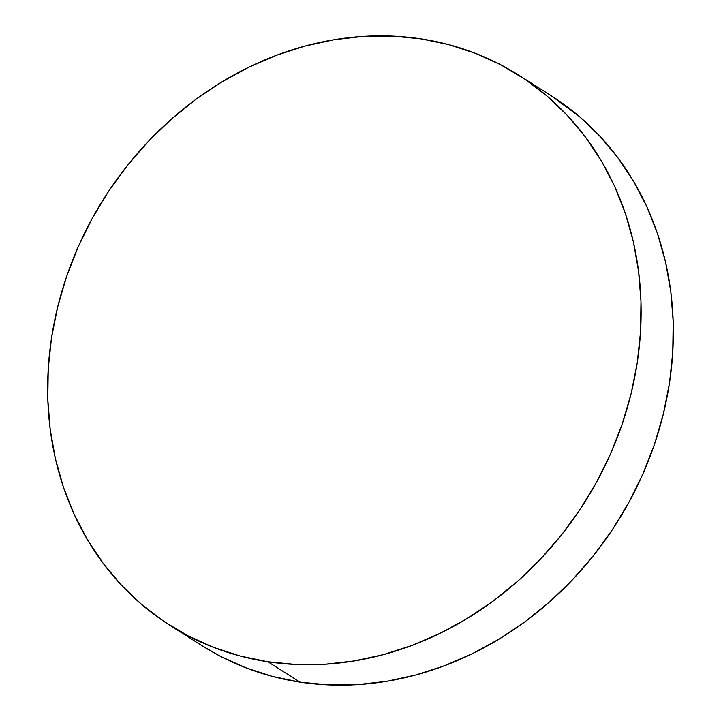 <?xml version="1.0" encoding="UTF-8"?>
<svg xmlns="http://www.w3.org/2000/svg" width="721" height="721" viewBox="0 0 721 721"><rect width="100%" height="100%" fill="white"/><g stroke="black" fill="none" stroke-linecap="round" stroke-linejoin="round"><path stroke-width="1.08" d="M170.21 625.549L202.439 645.944A325.73 284.335 -57.7 0 0 300.116 682.147A325.73 284.335 -57.7 0 0 644.601 470.029A325.73 284.335 -57.7 0 0 550.79 95.451L518.561 75.056A325.73 284.335 122.3 0 1 612.372 449.634A325.73 284.335 122.3 0 1 267.888 661.761L300.116 682.147L267.888 661.761A325.73 284.335 122.3 0 1 170.21 625.549A325.73 284.335 122.3 0 1 76.399 250.971A325.73 284.335 122.3 0 1 420.884 38.853A325.73 284.335 122.3 0 1 518.561 75.056M420.884 38.853L392.413 36.104L363.474 36.383L334.355 39.691L305.334 45.991L276.693 55.211L248.691 67.278L221.617 82.077L195.733 99.453L171.274 119.244L148.481 141.262L127.572 165.298L108.754 191.11L92.207 218.454L78.093 247.069L66.53 276.684L57.653 307.002L51.533 337.734L48.244 368.593L47.793 399.281L50.209 429.482L55.454 458.935L63.475 487.333L74.209 514.415L87.547 539.912L103.346 563.588L121.479 585.209L141.758 604.568L163.982 621.475L187.947 635.778L213.416 647.323L240.147 656.011L267.888 661.761L296.358 664.501L325.297 664.221L354.417 660.914L383.437 654.623L412.079 645.394L440.08 633.326L467.154 618.528L493.038 601.152L517.498 581.36L540.29 559.343L561.199 535.306L580.017 509.495L596.564 482.151L610.687 453.536L622.241 423.921L631.118 393.603L637.238 362.87L640.527 332.011L640.978 301.333L638.563 271.123L633.317 241.67L625.296 213.272L614.562 186.189L601.233 160.693L585.425 137.017L567.292 115.396L547.014 96.037L524.789 79.13L500.825 64.827L475.355 53.282L448.624 44.594L420.884 38.853M202.222 645.809L220.175 656.173L245.645 667.718L272.376 676.406L300.116 682.147L328.587 684.896L357.526 684.617L386.645 681.309L415.666 675.009L444.307 665.789L472.309 653.722L499.383 638.923L525.267 621.547L549.726 601.756L572.519 579.738L593.428 555.702L612.246 529.89L628.793 502.546L642.907 473.931L654.47 444.316L663.347 413.998L669.467 383.266L672.756 352.407L673.207 321.719L670.791 291.518L665.546 262.065L657.525 233.667L646.791 206.585L633.453 181.088L617.654 157.412L599.521 135.791L579.242 116.432L550.556 95.298"/></g></svg>
